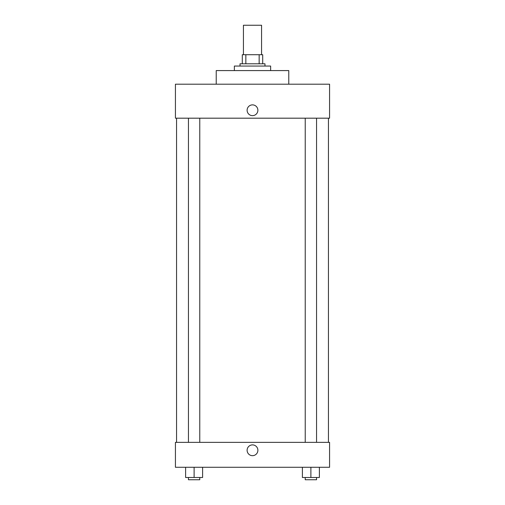 <?xml version="1.0" encoding="UTF-8"?>
<svg xmlns="http://www.w3.org/2000/svg" width="505" height="505" viewBox="0 0 505 505"><rect width="100%" height="100%" fill="white"/><g stroke="black" fill="none" stroke-linecap="round" stroke-linejoin="round"><path stroke-width="0.76" d="M261.565 54.717L261.565 25.25L243.435 25.25L243.435 54.717M245.847 63.788L245.847 54.717L242.299 54.717L242.299 63.788L242.299 54.717M245.847 54.717L262.701 54.717L262.701 63.788M259.153 63.788L259.153 54.717M240.033 66.054L240.033 63.788L264.967 63.788L264.967 66.054M270.636 70.586L270.636 66.054L234.364 66.054L234.364 70.586M288.772 84.19L288.772 70.586L216.228 70.586L216.228 84.19M329.569 84.19L175.431 84.19L329.569 84.19L329.569 118.189L175.431 118.189L175.431 84.19M247.115 110.254A5.385 5.385 0 0 1 255.189 105.596A5.385 5.385 0 0 1 255.189 114.919A5.385 5.385 0 0 1 247.115 110.254M305.228 118.189L305.228 442.348M188.441 442.348L188.441 118.189M175.431 442.348L329.569 442.348L329.569 467.283L175.431 467.283L175.431 442.348M252.5 455.668A5.385 5.385 0 0 1 247.835 447.588A5.385 5.385 0 0 1 257.165 447.588A5.385 5.385 0 0 1 252.5 455.668M302.394 467.283L302.394 477.484L319.394 477.484L319.394 467.283L319.394 477.484M310.891 477.484L310.891 467.283M316.559 477.484L316.559 479.75L305.228 479.75L305.228 477.484M185.606 467.283L185.606 477.484L202.606 477.484L202.606 467.283L202.606 477.484M194.109 477.484L194.109 467.283M199.772 477.484L199.772 479.75L188.441 479.75L188.441 477.484M328.439 442.348L328.439 118.189M176.561 442.348L176.561 118.189M316.559 118.189L316.559 442.348M199.772 442.348L199.772 118.189"/></g></svg>
